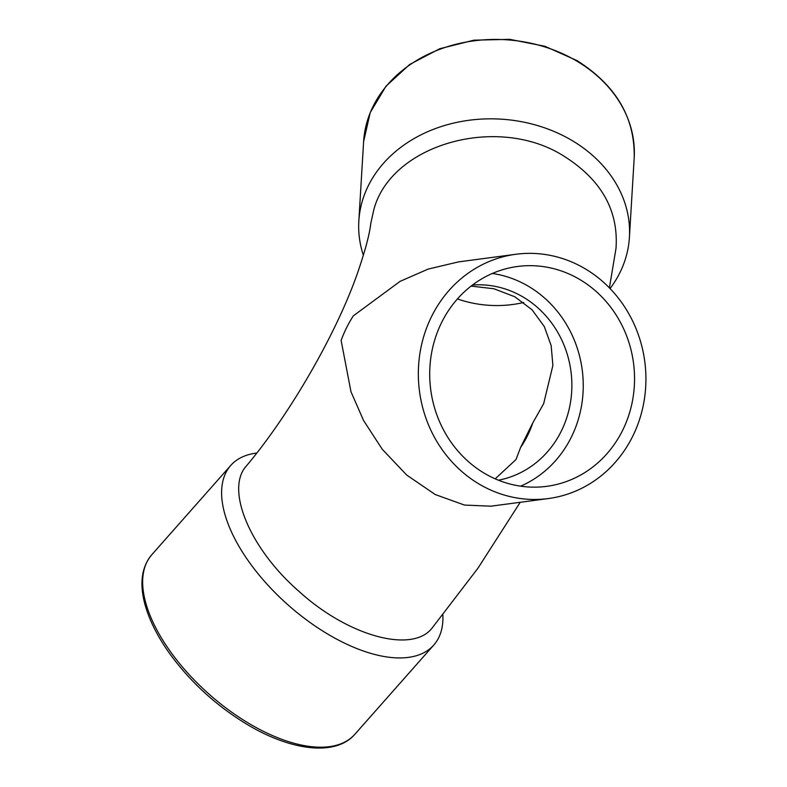 <?xml version="1.0" encoding="UTF-8"?>
<svg xmlns="http://www.w3.org/2000/svg" width="787" height="787" viewBox="0 0 787 787"><rect width="100%" height="100%" fill="white"/><g stroke="black" fill="none" stroke-linecap="round" stroke-linejoin="round"><path stroke-width="1.18" d="M471.088 286.104L493.882 288.75L514.796 296.758L532.032 309.763L544.309 326.575L551.156 345.611L552.887 365.463L543.64 403.731L532.769 422.934A98.572 90.899 -97.6 0 1 520.591 447.469L515.997 459.529L495.2 478.84M472.485 285.032A98.572 90.899 -97.6 0 1 570.939 371.248A98.572 90.899 -97.6 0 1 498.427 480.198M492.347 273.473A110.888 102.261 -97.6 0 1 582.203 369.752A110.888 102.261 -97.6 0 1 520.61 486.169M441.655 322.434A110.888 102.261 -97.6 0 1 517.512 266.488A110.888 102.261 -97.6 0 1 633.496 362.935A110.888 102.261 -97.6 0 1 546.739 486.336A110.888 102.261 -97.6 0 1 448.364 438.202A110.888 102.261 -97.6 0 1 441.655 322.434M532.769 422.934L520.591 447.469M523.699 302.483A98.572 80.185 3.4 0 1 457.444 298.932M520.217 502.293L477.994 568.135L432.26 627.839C412.703 653.82 348.415 636.408 299.119 591.48C250.03 548.933 224.993 489.288 246.361 465.993C290.718 413.244 337.151 332.065 357.829 272.174C365.217 250.591 369.546 234.329 370.795 223.4L373.746 210.05C390.618 144.198 498.21 113.633 564.525 156.515C601.465 180.056 618.621 210.641 616.014 248.279L609.413 287.875M515.888 254.27L458.516 261.894L428.148 269.085L400.071 281.372L353.304 315.872A123.215 113.623 -97.6 0 0 346.565 327.746A123.215 113.623 -97.6 0 0 341.125 340.407L350.972 391.739L363.584 420.524L382.266 449.288L406.731 475.073L435.231 494.531L464.468 505.067L490.99 506.179L548.362 498.555A123.215 113.623 -97.6 0 1 439.057 445.058A123.215 113.623 -97.6 0 1 431.61 316.443A123.215 113.623 -97.6 0 1 515.888 254.27A123.215 113.623 -97.6 0 1 644.76 361.44A123.215 113.623 -97.6 0 1 548.362 498.555M256.759 453.046A135.531 66.511 41.5 0 0 231.24 464.901A135.531 66.511 41.5 0 0 230.739 465.461A135.531 66.511 41.5 0 0 327.52 633.948A135.531 66.511 41.5 0 0 433.785 645.045A135.531 66.511 41.5 0 0 442.874 614.952M363.378 255.342A135.531 110.249 3.4 0 1 358.833 221.039A135.531 110.249 3.4 0 1 434.837 128.793A135.531 110.249 3.4 0 1 572.365 140.716A135.531 110.249 3.4 0 1 629.413 237.33A135.531 110.249 3.4 0 1 610.073 288.563M248.574 723.214A135.531 66.511 41.5 0 0 354.839 734.31C335.724 756.415 291.16 751.005 246.813 724.237C216.494 705.821 190.995 682.575 170.326 654.509C157.39 636.555 148.782 619.29 144.513 602.734C139.456 582.577 141.876 566.571 151.793 554.727A135.531 66.511 41.5 0 0 248.574 723.214M358.833 221.039L363.614 141.63A135.531 110.249 3.4 0 1 439.618 49.384A135.531 110.249 3.4 0 1 577.146 61.317A135.531 110.249 3.4 0 1 634.194 157.921L629.413 237.33M230.739 465.461L151.793 554.727M433.785 645.045L354.839 734.31M634.194 157.921C635.099 117.716 616.005 85.252 576.901 60.55L544.988 46.305L509.828 39.35L473.902 40.176L439.726 48.745L409.712 64.445L385.964 86.226L370.215 112.58L363.614 141.63"/></g></svg>
